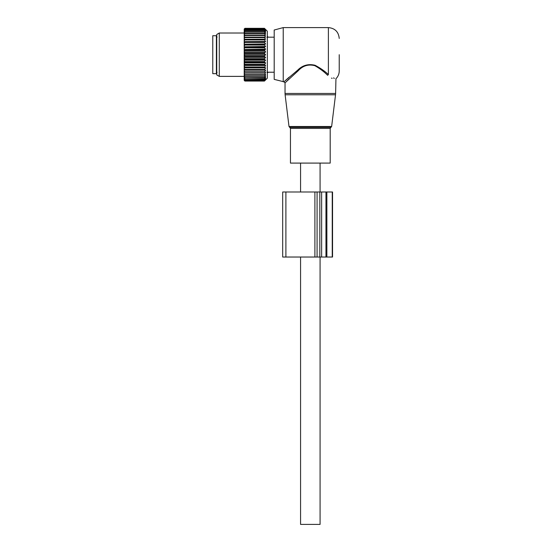 <?xml version="1.0" encoding="UTF-8"?>
<svg xmlns="http://www.w3.org/2000/svg" width="552" height="552" viewBox="0 0 552 552"><rect width="100%" height="100%" fill="white"/><g stroke="black" fill="none" stroke-linecap="round" stroke-linejoin="round"><path stroke-width="0.83" d="M330.2 163.088L290.455 163.088L290.455 128.402L330.2 128.402L330.2 163.088M339.232 54.696L339.232 70.96C339.183 73.989 338.086 76.583 335.947 78.729L335.616 93.46L285.032 93.46L285.115 94.778L335.533 94.778L335.616 93.46M283.224 81.799L283.224 27.6L274.192 30.022L274.192 79.378L283.949 81.799L297.68 70.159L298.197 70.773L285.032 82.876L285.032 93.46M289.186 78.874L286.226 81.717M331.462 78.073L332.104 78.405M283.224 27.6L328.392 27.6L328.392 74.52C338.203 80.544 338.203 80.544 328.392 74.52L327.647 75.314C337.996 81.385 337.996 81.385 327.647 75.314C324.155 71.774 319.891 68.565 314.854 65.695C308.375 64.011 302.827 65.709 298.197 70.773M333.422 77.929L334.408 78.329M289.186 77.149L283.949 81.793L285.032 82.876M328.392 74.52C324.748 71.118 320.305 68.034 315.047 65.267C308.292 63.659 302.503 65.288 297.68 70.159M320.077 257.032L320.077 524.4L300.571 524.4L300.571 257.032M216.384 63.79L216.384 73.664L212.768 73.664L212.768 35.728L216.384 35.728L216.384 63.79M244.929 53.551L264.436 53.551L265.615 54.696L244.205 54.696L244.929 52.944L264.436 52.944L265.615 51.922L264.436 50.059L244.929 50.059L244.205 49.528L244.205 51.433L244.929 50.059M244.205 54.696L244.929 55.849L244.205 57.077L244.205 55.145M265.615 54.696L264.436 55.849L244.929 55.849M264.436 59.34L264.436 58.74L244.929 58.74L244.929 59.34L264.436 59.34L265.615 60.209L264.436 61.582L244.929 61.582L244.205 60.741L244.205 62.604L244.929 61.582M264.436 50.059L265.615 49.19L264.436 47.817L264.436 47.23L265.615 46.513L264.436 45.057L264.436 44.491L265.615 43.946L264.436 42.414L264.436 41.876L265.615 41.503L264.436 39.923L264.436 39.42L265.615 39.22L264.436 37.605L264.436 37.15L265.615 37.122L264.436 35.501L264.436 35.087L265.615 35.245L264.436 33.631L264.436 33.265L265.615 33.603L264.436 32.009L265.615 32.209L264.436 30.671L265.615 31.098L264.436 29.435L265.615 30.27L264.436 28.752L265.615 29.739L264.436 28.387L265.615 29.504L264.436 28.324L267.327 31.216L267.327 78.184L264.436 81.068L265.615 79.888L264.436 81.006L265.615 79.66L264.436 80.64L265.615 79.129L264.436 79.957L265.615 78.301L264.436 78.971L265.615 77.183L264.436 77.694L265.615 75.796L264.436 76.128L265.615 74.154L264.436 74.306L265.615 72.271L264.436 72.25L265.615 70.18L264.436 69.973L265.615 67.896L264.436 67.516L265.615 65.453L264.436 64.901L265.615 62.88L264.436 62.169L264.436 61.582M264.436 53.551L264.436 52.944M264.436 58.74L265.615 57.47L264.436 56.456L264.436 55.849M265.615 51.922L244.205 51.922L244.205 54.248M244.205 52.323L244.929 52.944M244.205 51.922L244.205 51.433M265.615 49.19L244.205 49.528M244.205 49.19L244.205 46.796L244.929 47.23L264.436 47.23M265.615 46.513L244.205 46.796M244.205 46.513L244.205 44.16L264.436 44.491M265.615 43.946L244.205 44.16M244.205 43.946L244.205 41.648L244.929 41.876L244.929 42.414L264.436 42.414M265.615 41.503L244.205 41.648M244.205 41.503L244.205 39.295L244.929 39.42L244.929 39.923L264.436 39.923M265.615 39.22L244.205 39.295M244.205 39.22L244.205 29.042L244.929 28.324L264.436 28.324M265.615 72.271L244.205 72.264L244.205 80.35L244.929 81.068L244.481 80.633M264.436 72.25L244.205 72.264L244.205 70.808L244.929 71.788L264.436 71.788M265.615 70.18L244.205 70.18L244.205 70.808M244.205 70.18L244.205 68.51L244.929 69.476L264.436 69.476M265.615 67.896L244.205 67.896L244.205 68.51M244.205 67.896L244.205 66.047L244.929 66.985L264.436 66.985M265.615 65.453L244.205 65.453L244.205 66.047M244.205 65.453L244.205 63.452L244.929 64.343L264.436 64.343M265.615 62.88L244.205 62.88L244.205 63.452M265.615 60.209L244.205 60.209L244.205 60.741M244.205 60.209L244.205 57.967L244.929 58.74M265.615 57.47L244.205 57.47L244.205 57.967M244.205 57.47L244.205 57.077M264.436 56.456L244.929 56.456M244.205 59.871L244.929 59.34M264.436 62.169L244.929 62.169M264.436 64.901L244.929 64.901L244.929 64.343M244.205 65.239L244.929 64.901M264.436 67.516L244.929 67.516L244.929 66.985M244.205 67.751L244.929 67.516M264.436 69.973L244.929 69.973L244.929 69.476M244.205 70.097L244.929 69.973M244.929 72.25L244.929 71.788M244.205 72.905L244.929 73.899L264.436 73.899M264.436 74.306L244.929 74.306L244.929 73.899M244.205 74.209L244.929 74.306M244.205 74.782L244.929 75.769L264.436 75.769M264.436 76.128L244.929 76.128L244.929 75.769M244.205 75.928L244.929 76.128M244.205 76.417L244.929 77.383L264.436 77.383M264.436 77.694L244.929 77.383M244.205 77.383L244.929 77.694M244.205 77.784L244.929 78.729L264.436 78.729M264.436 78.971L244.929 78.729M244.205 78.563L244.929 78.971M244.205 78.874L244.929 79.778L264.436 79.778M264.436 79.957L244.929 79.778M244.205 79.453L244.929 79.957M244.205 79.674L244.929 80.523L264.436 80.523M264.436 80.64L244.929 80.523M244.205 80.04L244.929 80.64M244.205 80.164L244.929 80.958L264.436 80.958M264.436 81.006L244.929 80.958M244.205 80.323L244.929 81.006M264.436 81.068L244.929 81.068M244.205 43.346L244.929 42.414M264.436 45.057L244.929 45.057L244.929 44.491M244.205 45.947L244.929 45.057M264.436 47.817L244.929 47.817L244.929 47.23M244.205 48.652L244.929 47.817M264.436 50.66L244.929 50.66M264.436 41.876L244.929 41.876M244.205 40.883L244.929 39.923M264.436 39.42L244.929 39.42M264.436 37.605L244.929 37.605L244.205 38.592M265.615 37.122L244.205 37.122L244.929 37.15L244.929 37.605M264.436 37.15L244.929 37.15M264.436 35.501L244.929 35.501L244.205 36.494M244.205 35.183L244.929 35.087L244.929 35.501M264.436 35.087L244.929 35.087M264.436 33.631L244.929 33.631L244.205 34.617M244.205 33.472L244.929 33.265L244.929 33.631M264.436 33.265L244.929 33.265M264.436 32.009L244.929 32.009L244.205 32.982M244.205 32.016L244.929 32.009M264.436 31.706L244.929 31.706M264.436 30.671L244.929 30.671L244.205 31.609M244.205 30.836L244.929 30.671M264.436 30.422L244.929 30.422M264.436 29.615L244.929 29.615L244.205 30.519M244.205 29.946L244.929 29.615M264.436 29.435L244.929 29.435M264.436 28.87L244.929 28.87L244.205 29.725M244.205 29.353L244.929 28.87M264.436 28.752L244.929 28.752M264.436 28.442L244.929 28.442L244.205 29.228M244.205 29.07L244.929 28.442M264.436 28.387L244.929 28.387M244.481 28.766L244.929 28.324M244.205 76.376L219.275 76.376L219.275 33.017L244.205 33.017M219.275 33.017L216.743 34.479L216.743 74.913L219.275 76.376M274.192 37.177L268.217 37.177A1.628 1.628 0 0 0 267.327 36.591A1.628 1.628 0 0 1 268.217 37.184L266.926 37.253M267.327 72.802A1.628 1.628 0 0 0 268.217 72.215L266.926 72.139M282.686 257.032L319.829 257.032L319.829 191.992L282.686 191.992L282.686 257.032M319.829 257.032L321.63 257.032L321.63 191.992L319.829 191.992M321.63 257.032L332.545 257.032L332.545 191.992L321.63 191.992M331.642 126.491L330.924 127.381L289.724 127.381L289.007 126.491L331.642 126.491L335.533 94.778M285.895 257.032L285.895 191.992M314.902 257.032L314.902 191.992M317.076 257.032L317.076 191.992M325.963 257.032L325.963 191.992M326.867 257.032L326.867 191.992M332.242 257.032L332.242 191.992M289.007 126.491L285.115 94.778M330.924 127.381L330.2 128.402M289.724 127.381L290.455 128.402M328.392 27.6C334.974 28.242 338.583 31.857 339.232 38.44M320.077 163.088L320.077 191.992M300.571 163.088L300.571 191.992M217.108 37.087L216.384 36.363M217.108 72.312L216.384 73.036M268.217 72.222L274.192 72.222"/></g></svg>
